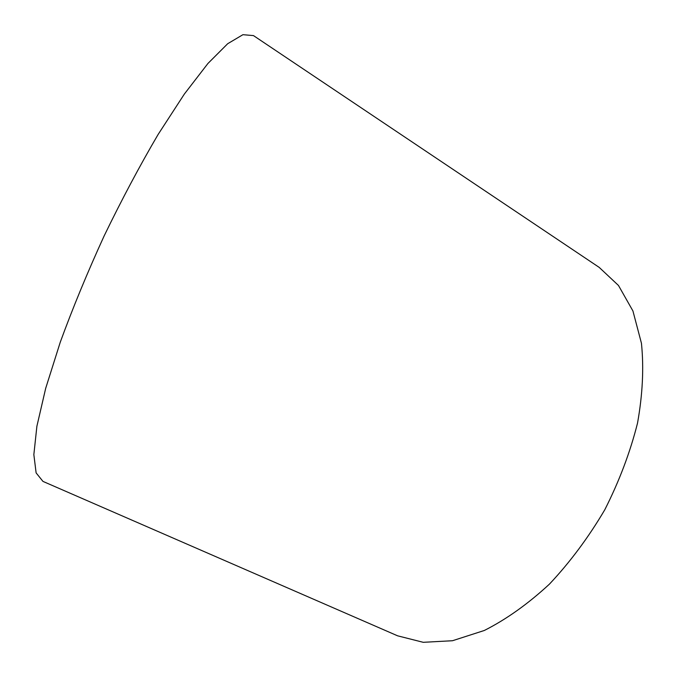 <?xml version="1.0" encoding="UTF-8"?>
<svg xmlns="http://www.w3.org/2000/svg" width="677" height="677" viewBox="0 0 677 677"><rect width="100%" height="100%" fill="white"/><g stroke="black" fill="none" stroke-linecap="round" stroke-linejoin="round"><path stroke-width="1.02" d="M42.964 481.398L36.118 472.893L33.85 454.622L36.888 426.273L45.689 388.319L60.27 342.181C72.735 308.043 87.358 272.611 104.156 235.892C121.758 199.554 139.75 165.747 158.113 134.469L184.364 94.044L207.924 63.486L227.675 43.726L242.933 34.688L253.486 35.602L599.196 267.39L618.482 285.474L632.936 310.98L641.449 343.29C643.954 367.856 642.642 394.471 637.522 423.133C630.152 452.371 619.227 481.262 604.764 509.798C588.525 537.377 570.085 562.147 549.436 584.124C528.06 603.892 506.354 619.345 484.309 630.482L452.507 640.73L423.235 642.312L397.611 635.821L42.964 481.398"/></g></svg>

